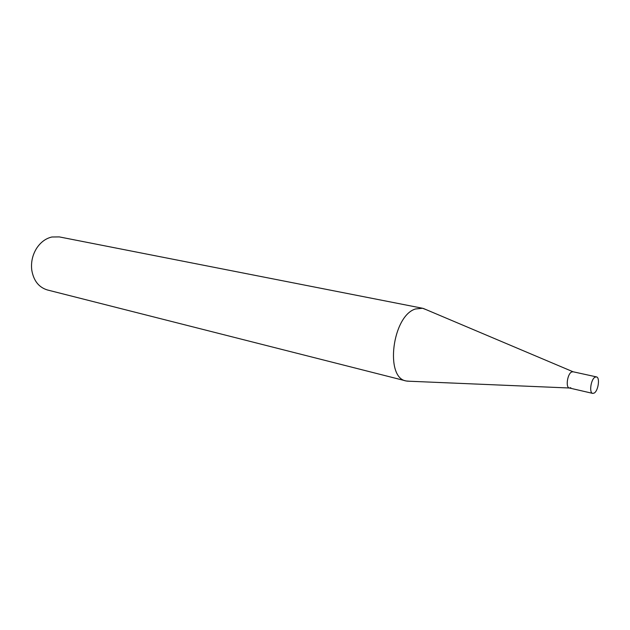 <?xml version="1.0" encoding="UTF-8"?>
<svg xmlns="http://www.w3.org/2000/svg" width="630" height="630" viewBox="0 0 630 630"><rect width="100%" height="100%" fill="white"/><g stroke="black" fill="none" stroke-linecap="round" stroke-linejoin="round"><path stroke-width="0.94" d="M406.192 380.977L47.4 289.965C38.808 287.351 33.595 280.72 31.76 270.073C30.862 262.206 32.5 254.914 36.682 248.196C40.729 242.133 45.801 238.4 51.896 236.998L59.33 236.911L422.541 308.259L415.461 308.983C392.364 315.787 384.591 377.913 406.192 380.977L410.138 381.276M426.234 309.676L422.541 308.259M570.804 387.718L569.355 388.001C565.464 387.6 567.362 373.936 571.591 372.015L573.009 371.755L423.289 308.432M592.712 393.388L569.339 387.993C565.464 387.56 567.37 373.936 571.591 372.015L572.993 371.755L596.421 376.89C600.217 377.299 598.279 391.002 594.145 393.089L592.712 393.388C588.924 392.978 590.909 379.142 595.051 377.165L596.421 376.89M569.355 388.001L406.933 381.134"/></g></svg>
